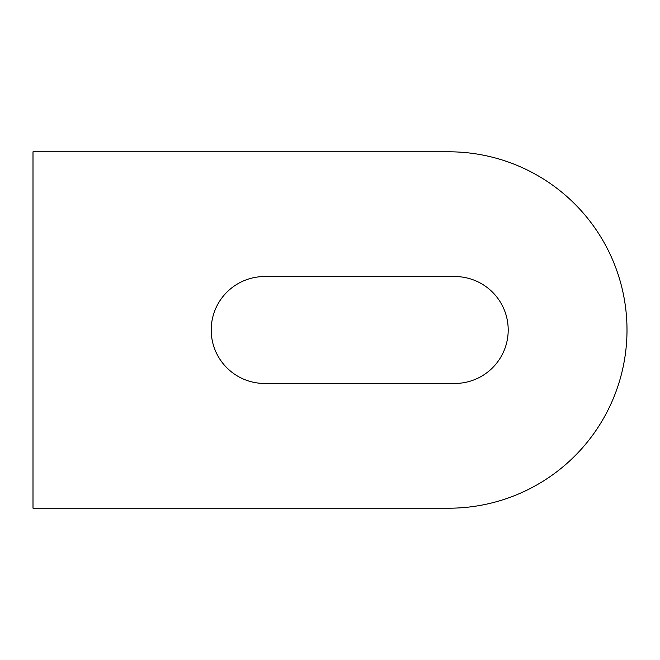 <?xml version="1.0" encoding="UTF-8"?>
<svg xmlns="http://www.w3.org/2000/svg" width="660" height="660" viewBox="0 0 660 660"><rect width="100%" height="100%" fill="white"/><g stroke="black" fill="none" stroke-linecap="round" stroke-linejoin="round"><path stroke-width="0.99" d="M211.2 330A53.46 53.46 0 0 0 264.66 383.46L454.74 383.46A53.46 53.46 0 0 0 508.2 330A53.46 53.46 0 0 0 454.74 276.54L264.66 276.54A53.46 53.46 0 0 0 211.2 330M448.8 151.8A178.2 178.2 0 0 1 627 330A178.2 178.2 0 0 1 448.8 508.2L33 508.2L33 151.8L448.8 151.8"/></g></svg>
